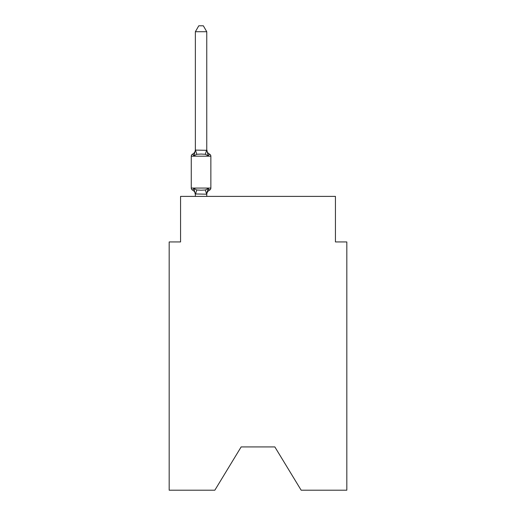 <?xml version="1.0" encoding="UTF-8"?>
<svg xmlns="http://www.w3.org/2000/svg" width="516" height="516" viewBox="0 0 516 516"><rect width="100%" height="100%" fill="white"/><g stroke="black" fill="none" stroke-linecap="round" stroke-linejoin="round"><path stroke-width="0.77" d="M274.854 446.927L301.163 490.2L346.823 490.2L346.823 241.946L335.439 241.946L335.439 196.39L180.561 196.39L180.561 241.946L169.177 241.946L169.177 490.2L214.837 490.2L241.146 446.927L274.854 446.927L241.146 446.927M209.573 190.127L208.18 188.521L209.573 190.127L208.18 188.521L209.573 190.127L208.18 188.521L209.573 190.127L208.18 188.521L209.573 190.127L208.18 188.521L209.573 190.127L208.18 188.521L209.573 190.127L208.18 188.521L209.573 190.127L208.18 188.521L209.573 190.127L208.18 188.521L209.573 190.127L208.18 188.521L209.573 190.127L208.18 188.521L209.573 190.127L208.18 188.521L209.573 190.127L208.18 188.521L209.573 190.127L208.18 188.521L209.573 190.127L208.18 188.521L209.573 190.127L208.18 188.521L209.573 190.127L208.18 188.521L206.664 194.197L195.364 193.958L195.364 194.629A5.012 5.012 0 0 0 192.545 190.127A2.277 2.277 0 0 1 191.268 188.076A2.277 2.277 0 0 0 192.545 190.127A2.277 2.277 0 0 1 191.268 188.076A2.277 2.277 0 0 0 192.545 190.127L193.945 188.521L192.545 190.127A2.277 2.277 0 0 1 191.268 188.076A2.277 2.277 0 0 0 192.545 190.127A2.277 2.277 0 0 1 191.268 188.076A2.277 2.277 0 0 0 192.545 190.127A2.277 2.277 0 0 1 191.268 188.076A2.277 2.277 0 0 0 192.545 190.127A2.277 2.277 0 0 1 191.268 188.076A2.277 2.277 0 0 0 192.545 190.127A2.277 2.277 0 0 1 191.268 188.076A2.277 2.277 0 0 0 192.545 190.127A2.277 2.277 0 0 1 191.268 188.076A2.277 2.277 0 0 0 192.545 190.127A2.277 2.277 0 0 1 191.268 188.076A2.277 2.277 0 0 0 192.545 190.127A2.277 2.277 0 0 1 191.268 188.076A2.277 2.277 0 0 0 192.545 190.127A2.277 2.277 0 0 1 191.268 188.076A2.277 2.277 0 0 0 192.545 190.127A2.277 2.277 0 0 1 191.268 188.076A2.277 2.277 0 0 0 192.545 190.127A2.277 2.277 0 0 1 191.268 188.076A2.277 2.277 0 0 0 192.545 190.127A2.277 2.277 0 0 1 191.268 188.076A2.277 2.277 0 0 0 192.545 190.127A2.277 2.277 0 0 1 191.268 188.076A2.277 2.277 0 0 0 192.545 190.127A2.277 2.277 0 0 1 191.268 188.076A2.277 2.277 0 0 0 192.545 190.127A2.277 2.277 0 0 1 191.268 188.076A2.277 2.277 0 0 0 192.545 190.127A2.277 2.277 0 0 1 191.268 188.076A2.277 2.277 0 0 0 192.545 190.127A2.277 2.277 0 0 1 191.268 188.076A2.277 2.277 0 0 0 192.545 190.127A2.277 2.277 0 0 1 191.268 188.076A2.277 2.277 0 0 0 192.545 190.127A2.277 2.277 0 0 1 191.268 188.076A2.277 2.277 0 0 0 192.545 190.127L193.945 188.521L192.545 190.127A2.277 2.277 0 0 1 191.268 188.076A2.277 2.277 0 0 0 192.545 190.127L193.945 188.521L192.545 190.127A2.277 2.277 0 0 1 191.268 188.076A2.277 2.277 0 0 0 192.545 190.127L193.945 188.521L192.545 190.127A2.277 2.277 0 0 1 191.268 188.076A2.277 2.277 0 0 0 192.545 190.127L193.945 188.521L192.545 190.127A2.277 2.277 0 0 1 191.268 188.076A2.277 2.277 0 0 0 192.545 190.127L193.945 188.521L192.545 190.127A2.277 2.277 0 0 1 191.268 188.076A2.277 2.277 0 0 0 192.545 190.127L193.945 188.521L192.545 190.127A2.277 2.277 0 0 1 191.268 188.076A2.277 2.277 0 0 0 192.545 190.127L193.945 188.521L192.545 190.127A2.277 2.277 0 0 1 191.268 188.076A2.277 2.277 0 0 0 192.545 190.127L193.945 188.521L192.545 190.127A2.277 2.277 0 0 1 191.268 188.076A2.277 2.277 0 0 0 192.545 190.127L193.945 188.521L192.545 190.127A2.277 2.277 0 0 1 191.268 188.076A2.277 2.277 0 0 0 192.545 190.127L193.945 188.521L192.545 190.127A2.277 2.277 0 0 1 191.268 188.076A2.277 2.277 0 0 0 192.545 190.127L193.945 188.521L192.545 190.127A2.277 2.277 0 0 1 191.268 188.076A2.277 2.277 0 0 0 192.545 190.127L193.945 188.521L192.545 190.127A2.277 2.277 0 0 1 191.268 188.076A2.277 2.277 0 0 0 192.545 190.127L193.945 188.521L192.545 190.127A2.277 2.277 0 0 1 191.268 188.076A2.277 2.277 0 0 0 192.545 190.127L193.945 188.521L192.545 190.127A2.277 2.277 0 0 1 191.268 188.076A2.277 2.277 0 0 0 192.545 190.127L193.945 188.521L192.545 190.127L193.945 188.521L192.545 190.127L193.945 188.521L192.545 190.127L193.945 188.521L192.545 190.127L193.945 188.521L192.545 190.127L193.945 188.521L192.545 190.127L193.945 188.521L192.545 190.127L193.945 188.521L192.545 190.127L193.945 188.521L192.545 190.127L193.945 188.521L192.545 190.127L193.945 188.521L196.79 189.991L201.059 190.217L205.329 189.991L208.18 188.521L209.573 190.127A2.277 2.277 0 0 0 210.857 188.076A2.277 2.277 0 0 1 209.573 190.127L208.922 189.811L209.573 190.127A2.277 2.277 0 0 0 210.857 188.076A2.277 2.277 0 0 1 209.573 190.127A2.277 2.277 0 0 0 210.857 188.076A2.277 2.277 0 0 1 209.573 190.127L208.922 189.811L209.573 190.127A2.277 2.277 0 0 0 210.857 188.076A2.277 2.277 0 0 1 209.573 190.127A2.277 2.277 0 0 0 210.857 188.076A2.277 2.277 0 0 1 209.573 190.127L208.922 189.811L209.573 190.127A2.277 2.277 0 0 0 210.857 188.076A2.277 2.277 0 0 1 209.573 190.127A2.277 2.277 0 0 0 210.857 188.076A2.277 2.277 0 0 1 209.573 190.127L208.922 189.811L209.573 190.127A2.277 2.277 0 0 0 210.857 188.076A2.277 2.277 0 0 1 209.573 190.127A2.277 2.277 0 0 0 210.857 188.076A2.277 2.277 0 0 1 209.573 190.127L208.922 189.811L209.573 190.127A2.277 2.277 0 0 0 210.857 188.076A2.277 2.277 0 0 1 209.573 190.127A2.277 2.277 0 0 0 210.857 188.076A2.277 2.277 0 0 1 209.573 190.127L208.922 189.811L209.573 190.127A2.277 2.277 0 0 0 210.857 188.076A2.277 2.277 0 0 1 209.573 190.127A2.277 2.277 0 0 0 210.857 188.076A2.277 2.277 0 0 1 209.573 190.127L208.922 189.811L209.573 190.127A2.277 2.277 0 0 0 210.857 188.076A2.277 2.277 0 0 1 209.573 190.127A2.277 2.277 0 0 0 210.857 188.076A2.277 2.277 0 0 1 209.573 190.127L208.922 189.811L209.573 190.127A2.277 2.277 0 0 0 210.857 188.076A2.277 2.277 0 0 1 209.573 190.127A2.277 2.277 0 0 0 210.857 188.076A2.277 2.277 0 0 1 209.573 190.127L208.922 189.811L209.573 190.127A2.277 2.277 0 0 0 210.857 188.076A2.277 2.277 0 0 1 209.573 190.127A2.277 2.277 0 0 0 210.857 188.076A2.277 2.277 0 0 1 209.573 190.127L208.922 189.811L209.573 190.127A2.277 2.277 0 0 0 210.857 188.076A2.277 2.277 0 0 1 209.573 190.127A2.277 2.277 0 0 0 210.857 188.076A2.277 2.277 0 0 1 209.573 190.127L208.922 189.811L209.573 190.127A2.277 2.277 0 0 0 210.857 188.076A2.277 2.277 0 0 1 209.573 190.127A2.277 2.277 0 0 0 210.857 188.076A2.277 2.277 0 0 1 209.573 190.127L208.922 189.811L209.573 190.127A2.277 2.277 0 0 0 210.857 188.076A2.277 2.277 0 0 1 209.573 190.127A2.277 2.277 0 0 0 210.857 188.076A2.277 2.277 0 0 1 209.573 190.127L208.922 189.811L209.573 190.127A2.277 2.277 0 0 0 210.857 188.076A2.277 2.277 0 0 1 209.573 190.127A2.277 2.277 0 0 0 210.857 188.076A2.277 2.277 0 0 1 209.573 190.127L208.922 189.811L209.573 190.127A2.277 2.277 0 0 0 210.857 188.076A2.277 2.277 0 0 1 209.573 190.127A2.277 2.277 0 0 0 210.857 188.076A2.277 2.277 0 0 1 209.573 190.127L208.922 189.811L209.573 190.127A2.277 2.277 0 0 0 210.857 188.076A2.277 2.277 0 0 1 209.573 190.127A2.277 2.277 0 0 0 210.857 188.076A2.277 2.277 0 0 1 209.573 190.127L208.922 189.811L209.573 190.127A2.277 2.277 0 0 0 210.857 188.076A2.277 2.277 0 0 1 209.573 190.127A2.277 2.277 0 0 0 210.857 188.076A2.277 2.277 0 0 1 209.573 190.127L208.922 189.811L209.573 190.127A2.277 2.277 0 0 0 210.857 188.076A2.277 2.277 0 0 1 209.573 190.127A2.277 2.277 0 0 0 210.857 188.076A2.277 2.277 0 0 1 209.573 190.127L208.18 188.521L209.573 190.127A5.012 5.012 0 0 0 206.755 194.629M193.945 155.748L192.545 154.142A2.277 2.277 0 0 0 191.268 156.193A2.277 2.277 0 0 1 192.545 154.142L193.945 155.748L192.545 154.142A2.277 2.277 0 0 0 191.268 156.193A2.277 2.277 0 0 1 192.545 154.142L193.945 155.748L192.545 154.142A2.277 2.277 0 0 0 191.268 156.193A2.277 2.277 0 0 1 192.545 154.142L193.945 155.748L192.545 154.142A2.277 2.277 0 0 0 191.268 156.193A2.277 2.277 0 0 1 192.545 154.142L193.945 155.748L192.545 154.142A2.277 2.277 0 0 0 191.268 156.193A2.277 2.277 0 0 1 192.545 154.142L193.945 155.748L192.545 154.142A2.277 2.277 0 0 0 191.268 156.193A2.277 2.277 0 0 1 192.545 154.142L193.945 155.748L192.545 154.142A2.277 2.277 0 0 0 191.268 156.193A2.277 2.277 0 0 1 192.545 154.142L193.945 155.748L192.545 154.142A2.277 2.277 0 0 0 191.268 156.193A2.277 2.277 0 0 1 192.545 154.142L193.945 155.748L192.545 154.142A2.277 2.277 0 0 0 191.268 156.193A2.277 2.277 0 0 1 192.545 154.142L193.945 155.748L192.545 154.142A2.277 2.277 0 0 0 191.268 156.193A2.277 2.277 0 0 1 192.545 154.142L193.945 155.748L192.545 154.142A2.277 2.277 0 0 0 191.268 156.193A2.277 2.277 0 0 1 192.545 154.142L193.945 155.748L192.545 154.142A2.277 2.277 0 0 0 191.268 156.193A2.277 2.277 0 0 1 192.545 154.142L193.945 155.748L192.545 154.142A2.277 2.277 0 0 0 191.268 156.193A2.277 2.277 0 0 1 192.545 154.142L193.945 155.748L192.545 154.142A2.277 2.277 0 0 0 191.268 156.193A2.277 2.277 0 0 1 192.545 154.142L193.945 155.748L192.545 154.142A2.277 2.277 0 0 0 191.268 156.193A2.277 2.277 0 0 1 192.545 154.142L193.945 155.748L192.545 154.142A2.277 2.277 0 0 0 191.268 156.193A2.277 2.277 0 0 1 192.545 154.142L193.945 155.748L192.545 154.142A2.277 2.277 0 0 0 191.268 156.193A2.277 2.277 0 0 1 192.545 154.142L193.945 155.748L192.545 154.142A2.277 2.277 0 0 0 191.268 156.193A2.277 2.277 0 0 1 192.545 154.142L193.945 155.748L192.545 154.142A2.277 2.277 0 0 0 191.268 156.193A2.277 2.277 0 0 1 192.545 154.142L193.945 155.748L192.545 154.142A2.277 2.277 0 0 0 191.268 156.193A2.277 2.277 0 0 1 192.545 154.142L193.945 155.748L192.545 154.142A2.277 2.277 0 0 0 191.268 156.193A2.277 2.277 0 0 1 192.545 154.142L193.945 155.748L192.545 154.142A2.277 2.277 0 0 0 191.268 156.193A2.277 2.277 0 0 1 192.545 154.142L193.945 155.748L192.545 154.142A2.277 2.277 0 0 0 191.268 156.193A2.277 2.277 0 0 1 192.545 154.142L193.945 155.748L192.545 154.142A2.277 2.277 0 0 0 191.268 156.193A2.277 2.277 0 0 1 192.545 154.142L193.945 155.748L192.545 154.142A2.277 2.277 0 0 0 191.268 156.193A2.277 2.277 0 0 1 192.545 154.142L193.945 155.748L192.545 154.142A2.277 2.277 0 0 0 191.268 156.193A2.277 2.277 0 0 1 192.545 154.142L193.945 155.748L192.545 154.142A2.277 2.277 0 0 0 191.268 156.193A2.277 2.277 0 0 1 192.545 154.142L193.945 155.748L192.545 154.142A2.277 2.277 0 0 0 191.268 156.193A2.277 2.277 0 0 1 192.545 154.142L193.945 155.748L192.545 154.142A2.277 2.277 0 0 0 191.268 156.193A2.277 2.277 0 0 1 192.545 154.142L193.945 155.748L192.545 154.142A2.277 2.277 0 0 0 191.268 156.193A2.277 2.277 0 0 1 192.545 154.142L193.945 155.748L192.545 154.142A2.277 2.277 0 0 0 191.268 156.193A2.277 2.277 0 0 1 192.545 154.142L193.945 155.748L192.545 154.142A2.277 2.277 0 0 0 191.268 156.193A2.277 2.277 0 0 1 192.545 154.142L193.945 155.748L192.545 154.142A2.277 2.277 0 0 0 191.268 156.193A2.277 2.277 0 0 1 192.545 154.142L193.945 155.748L192.545 154.142A2.277 2.277 0 0 0 191.268 156.193A2.277 2.277 0 0 1 192.545 154.142L193.945 155.748L192.545 154.142A2.277 2.277 0 0 0 191.268 156.193A2.277 2.277 0 0 1 192.545 154.142L193.945 155.748L195.364 150.104L206.755 150.311L206.755 149.64L208.18 155.748L209.573 154.142L208.18 155.748L209.573 154.142L208.18 155.748L209.573 154.142L208.18 155.748L209.573 154.142L208.18 155.748L209.573 154.142L208.18 155.748L209.573 154.142L208.18 155.748L209.573 154.142L208.18 155.748L209.573 154.142L208.18 155.748L209.573 154.142L208.18 155.748L209.573 154.142L208.18 155.748L209.573 154.142L208.18 155.748L209.573 154.142L208.18 155.748L209.573 154.142L208.18 155.748L209.573 154.142L208.18 155.748L209.573 154.142L208.18 155.748L209.573 154.142L208.18 155.748L209.573 154.142L208.18 155.748L209.573 154.142L208.18 155.748L209.573 154.142L208.18 155.748L209.573 154.142L208.18 155.748L209.573 154.142L208.18 155.748L209.573 154.142L208.18 155.748L209.573 154.142L208.18 155.748L209.573 154.142L208.18 155.748L209.573 154.142L208.18 155.748L209.573 154.142L208.18 155.748L209.573 154.142L208.18 155.748L209.573 154.142L208.18 155.748L209.573 154.142L208.18 155.748L209.573 154.142L208.18 155.748L209.573 154.142L208.18 155.748L209.573 154.142L208.18 155.748L209.573 154.142L208.18 155.748L209.573 154.142L208.18 155.748L209.573 154.142L208.18 155.748L205.329 154.284L201.059 154.052L196.79 154.284L193.945 155.748M206.755 193.958L207.29 191.281M206.755 150.104L206.755 31.721L195.364 31.721L195.364 150.104M210.857 188.076L191.268 188.076L191.268 156.193L210.857 156.193L210.857 188.076L210.857 156.193A2.277 2.277 0 0 0 209.573 154.142A5.012 5.012 0 0 1 206.755 149.64M192.545 154.142A5.012 5.012 0 0 0 195.364 149.64L195.364 150.311M206.755 196.39L206.755 194.164M195.364 196.39L195.364 194.164M193.945 188.521L195.364 194.629M195.364 31.721L198.783 25.8L203.336 25.8L206.755 31.721M196.79 189.991L195.461 194.197M205.329 189.991L206.664 194.197M195.461 150.079L196.79 154.284M206.664 150.079L205.329 154.284"/></g></svg>
